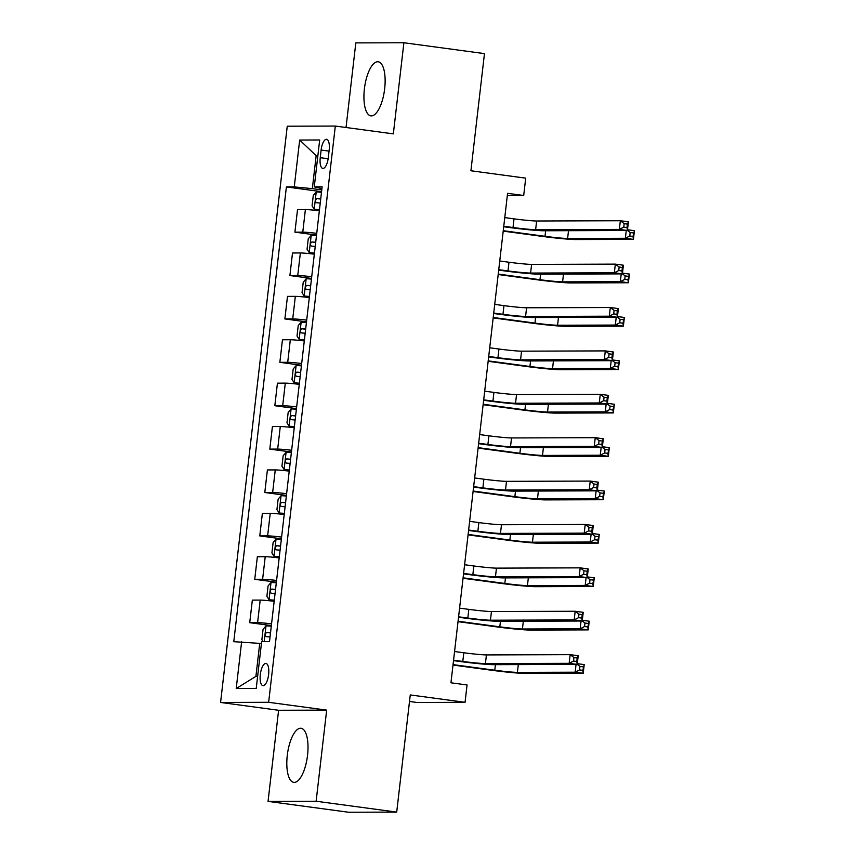 <?xml version="1.0" encoding="UTF-8"?>
<svg xmlns="http://www.w3.org/2000/svg" width="855" height="855" viewBox="0 0 855 855"><rect width="100%" height="100%" fill="white"/><g stroke="black" fill="none" stroke-linecap="round" stroke-linejoin="round"><path stroke-width="1.28" d="M307.543 755.286A27.285 10.057 -82.3 0 0 301.056 728.278A27.285 10.057 -82.3 0 0 287.28 755.35A27.285 10.057 -82.3 0 0 293.767 782.368A27.285 10.057 -82.3 0 0 307.543 755.286M384.665 88.792A27.285 10.057 -82.3 0 0 378.177 61.774A27.285 10.057 -82.3 0 0 364.401 88.856A27.285 10.057 -82.3 0 0 370.888 115.863A27.285 10.057 -82.3 0 0 384.665 88.792M268.62 674.542A11.19 4.125 -82.3 0 0 265.948 663.459A11.19 4.125 -82.3 0 0 260.305 674.563A11.19 4.125 -82.3 0 0 262.966 685.646A11.19 4.125 -82.3 0 0 268.62 674.542M409.513 701.463L416.994 702.479L465.056 702.318L467.065 684.962L450.948 682.792L507.581 193.326L523.698 195.506L525.707 178.15L470.913 170.765L484.464 53.608L403.891 42.75L355.819 42.9L346.029 127.502M268.053 801.392L348.637 812.25L396.709 812.1L316.126 801.242L326.674 710.12L268.652 702.297L220.579 702.457L278.602 710.27L268.053 801.392L316.126 801.242M268.652 702.297L335.32 126.059L287.259 126.209L220.579 702.457M321.117 150.042L320.24 157.683A10.848 3.997 -82.3 0 0 322.816 168.414A10.848 3.997 -82.3 0 0 328.288 157.662L329.175 150.02A10.848 3.997 -82.3 0 0 326.599 139.29A10.848 3.997 -82.3 0 0 321.117 150.042L329.047 151.111M317.878 155.653L316.158 155.653L312.342 188.634L294.259 186.914L286.393 186.935L233.778 641.688L259.728 643.377L255.912 676.358L257.622 676.358M294.259 186.914L299.678 140.049L319.685 139.985L314.266 186.85L321.918 188.592M241.644 641.667L236.215 688.521L256.222 688.457L261.651 641.603L269.507 641.571L322.121 186.828L314.266 186.85M465.056 702.318L410.261 694.933L396.709 812.1M335.32 126.059L393.343 133.872L403.891 42.75M507.325 195.56L523.698 195.506M317.846 155.888L316.158 155.653L299.678 140.049M321.769 189.906L312.342 188.634M261.416 643.612L259.728 643.377M286.393 186.935L321.566 191.68M319.353 210.768A13.99 0.663 -173.4 0 0 305.385 209.571L297.529 209.593L294.911 232.154L316.542 235.072M271.559 623.851A13.99 0.663 -173.4 0 0 257.59 622.654L249.724 622.686L271.356 625.593M249.724 622.686L252.343 600.114L260.198 600.092A13.99 0.663 -173.4 0 1 274.166 601.289M276.582 580.46A13.99 0.663 -173.4 0 0 262.613 579.263L254.747 579.295L276.379 582.202M254.747 579.295L257.355 556.723L265.221 556.701A13.99 0.663 -173.4 0 1 279.19 557.898M281.594 537.068A13.99 0.663 -173.4 0 0 267.626 535.871L259.77 535.903L281.402 538.81M259.77 535.903L262.378 513.331L270.244 513.31A13.99 0.663 -173.4 0 1 284.213 514.507M286.617 493.677A13.99 0.663 -173.4 0 0 272.649 492.48L264.793 492.501L286.414 495.419M264.793 492.501L267.401 469.94L275.257 469.919A13.99 0.663 -173.4 0 1 289.236 471.116M291.641 450.286A13.99 0.663 -173.4 0 0 277.672 449.089L269.806 449.11L291.437 452.028M269.806 449.11L272.424 426.549L280.28 426.527A13.99 0.663 -173.4 0 1 294.248 427.724M296.664 406.895A13.99 0.663 -173.4 0 0 282.695 405.698L274.829 405.719L296.461 408.637M274.829 405.719L277.437 383.158L285.303 383.136A13.99 0.663 -173.4 0 1 299.271 384.333M301.687 363.503A13.99 0.663 -173.4 0 0 287.708 362.306L279.852 362.328L301.484 365.245M279.852 362.328L282.46 339.766L290.326 339.745A13.99 0.663 -173.4 0 1 304.295 340.942M306.699 320.112A13.99 0.663 -173.4 0 0 292.731 318.915L284.875 318.936L306.496 321.854M284.875 318.936L287.483 296.375L295.338 296.354A13.99 0.663 -173.4 0 1 309.318 297.551M311.722 276.721A13.99 0.663 -173.4 0 0 297.754 275.524L289.898 275.545L311.519 278.463M289.898 275.545L292.506 252.984L300.362 252.962A13.99 0.663 -173.4 0 1 314.33 254.159M316.745 233.33A13.99 0.663 -173.4 0 0 302.777 232.132L294.911 232.154M236.215 688.521L255.912 676.358M326.674 710.12L278.602 710.27M503.777 226.276L513.011 227.526A17.495 0.823 -173.4 0 0 535.625 229.674L619.351 229.407L620.356 220.729L628.414 221.819L627.41 230.497L543.684 230.764A26.238 1.24 6.6 0 1 509.762 227.537L503.723 226.725M504.781 217.598L514.015 218.848A17.495 0.823 -173.4 0 0 536.63 220.996L620.356 220.729L624.161 223.657L623.765 227.12L626.982 227.558L627.388 224.085L624.161 223.657M626.982 227.558L627.41 230.497L619.351 229.407L623.765 227.12M627.388 224.085L628.414 221.819M321.491 192.279L316.286 191.915L313.283 195.389L312.075 205.809L314.277 209.272L319.481 209.635M314.277 209.272L319.46 209.881M627.495 229.749L634.421 230.69L633.416 239.368L575.672 239.55A26.238 1.24 6.6 0 1 541.749 236.322L503.21 231.128M320.732 198.873L316.895 198.563C315.206 199.878 315.046 201.267 316.414 202.721L320.251 203.041M503.264 230.69L544.998 236.311A17.495 0.823 -173.4 0 0 567.613 238.46L625.358 238.278L626.255 230.497M633.395 232.955L630.167 232.528L629.761 235.991L632.989 236.429L634.421 230.69M632.989 236.429L633.416 239.368L625.358 238.278L629.761 235.991M630.167 232.528L627.42 230.412M498.754 269.667L507.988 270.917A17.495 0.823 -173.4 0 0 530.602 273.066L614.339 272.798L615.344 264.12L623.391 265.21L622.397 273.889L538.661 274.156A26.238 1.24 6.6 0 1 504.739 270.928L498.7 270.116M499.758 260.989L508.992 262.239A17.495 0.823 -173.4 0 0 531.607 264.387L615.344 264.12L619.148 267.049L618.742 270.511L621.97 270.95L622.365 267.476L619.148 267.049M621.97 270.95L622.397 273.889L614.339 272.798L618.742 270.511M622.365 267.476L623.391 265.21M493.73 313.058L502.964 314.309A17.495 0.823 -173.4 0 0 525.579 316.457L609.316 316.19L610.32 307.511L618.379 308.602L617.374 317.28L533.638 317.547A26.238 1.24 6.6 0 1 499.715 314.319L493.677 313.507M494.735 304.38L503.969 305.63A17.495 0.823 -173.4 0 0 526.584 307.779L610.32 307.511L614.125 310.44L613.719 313.903L616.947 314.341L617.342 310.867L614.125 310.44M616.947 314.341L617.374 317.28L609.316 316.19L613.719 313.903M617.342 310.867L618.379 308.602M488.707 356.46L497.952 357.7A17.495 0.823 -173.4 0 0 520.556 359.848L604.293 359.581L605.297 350.903L613.356 351.993L612.351 360.671L528.614 360.938A26.238 1.24 6.6 0 1 494.703 357.711L488.665 356.898M489.712 347.782L498.957 349.022A17.495 0.823 -173.4 0 0 521.561 351.17L605.297 350.903L609.102 353.831L608.696 357.305L611.923 357.732L612.33 354.259L609.102 353.831M611.923 357.732L612.351 360.671L604.293 359.581L608.696 357.305M612.33 354.259L613.356 351.993M316.478 235.67L311.263 235.307L308.26 238.78L307.052 249.2L309.254 252.663L314.469 253.027M309.254 252.663L314.437 253.272M622.483 273.14L629.398 274.081L628.393 282.759L570.648 282.941A26.238 1.24 6.6 0 1 536.726 279.713L498.187 274.519M315.709 242.264L311.872 241.954C310.183 243.269 310.023 244.658 311.391 246.112L315.228 246.432M498.241 274.081L539.975 279.703A17.495 0.823 -173.4 0 0 562.59 281.851L620.335 281.669L621.232 273.889M628.372 276.347L625.144 275.919L624.749 279.382L627.965 279.82L629.398 274.081M627.965 279.82L628.393 282.759L620.335 281.669L624.749 279.382M625.144 275.919L622.397 273.803M311.455 279.061L306.24 278.698L303.236 282.171L302.039 292.592L304.23 296.054L309.446 296.418M304.23 296.054L309.414 296.664M617.46 316.532L624.374 317.472L623.37 326.15L565.625 326.332A26.238 1.24 6.6 0 1 531.703 323.105L493.175 317.91M310.686 285.656L306.849 285.346C305.16 286.66 305 288.05 306.368 289.514L310.205 289.824M493.217 317.472L534.952 323.094A17.495 0.823 -173.4 0 0 557.567 325.242L615.311 325.06L616.22 317.28M623.348 319.738L620.121 319.31L619.725 322.784L622.942 323.211L624.374 317.472M622.942 323.211L623.37 326.15L615.311 325.06L619.725 322.784M620.121 319.31L617.385 317.194M306.432 322.453L301.216 322.089L298.224 325.573L297.016 335.983L299.218 339.446L304.423 339.809M299.218 339.446L304.391 340.055M612.437 359.934L619.362 360.863L618.357 369.542L560.602 369.723A26.238 1.24 6.6 0 1 526.691 366.496L488.152 361.302M305.673 329.047L301.826 328.737C300.137 330.051 299.977 331.441 301.345 332.905L305.182 333.215M488.205 360.863L529.929 366.485A17.495 0.823 -173.4 0 0 552.544 368.633L610.299 368.452L611.197 360.671M618.325 363.129L615.108 362.702L614.702 366.175L617.93 366.603L619.362 360.863M617.93 366.603L618.357 369.542L610.299 368.452L614.702 366.175M615.108 362.702L612.362 360.586M483.695 399.851L492.929 401.091A17.495 0.823 -173.4 0 0 515.544 403.239L599.27 402.972L600.274 394.294L608.333 395.384L607.328 404.062L523.602 404.33A26.238 1.24 6.6 0 1 489.68 401.102L483.641 400.29M484.7 391.173L493.934 392.413A17.495 0.823 -173.4 0 0 516.548 394.561L600.274 394.294L604.079 397.222L603.683 400.696L606.9 401.123L607.307 397.65L604.079 397.222M606.9 401.123L607.328 404.062L599.27 402.972L603.683 400.696M607.307 397.65L608.333 395.384M301.409 365.844L296.204 365.48L293.201 368.965L291.993 379.374L294.195 382.837L299.4 383.2M294.195 382.837L299.378 383.446M607.413 403.325L614.339 404.255L613.334 412.933L555.579 413.115A26.238 1.24 6.6 0 1 521.668 409.887L483.128 404.704M300.65 372.438L296.813 372.128C295.125 373.443 294.964 374.832 296.332 376.296L300.169 376.606M483.182 404.255L524.917 409.876A17.495 0.823 -173.4 0 0 547.521 412.035L605.276 411.843L606.174 404.062M613.302 406.52L610.085 406.093L609.679 409.566L612.907 409.994L614.339 404.255M612.907 409.994L613.334 412.933L605.276 411.843L609.679 409.566M610.085 406.093L607.339 403.988M478.672 443.243L487.906 444.482A17.495 0.823 -173.4 0 0 510.521 446.631L594.246 446.363L595.251 437.685L603.309 438.775L602.305 447.454L518.579 447.721A26.238 1.24 6.6 0 1 484.657 444.493L478.618 443.681M479.676 434.564L488.91 435.804A17.495 0.823 -173.4 0 0 511.525 437.952L595.251 437.685L599.056 440.614L598.66 444.087L601.877 444.515L602.283 441.041L599.056 440.614M601.877 444.515L602.305 447.454L594.246 446.363L598.66 444.087M602.283 441.041L603.309 438.775M473.649 486.634L482.883 487.874A17.495 0.823 -173.4 0 0 505.497 490.022L589.234 489.755L590.239 481.076L598.297 482.167L597.292 490.845L513.556 491.112A26.238 1.24 6.6 0 1 479.634 487.884L473.595 487.072M474.653 477.956L483.887 479.195A17.495 0.823 -173.4 0 0 506.502 481.344L590.239 481.076L594.043 484.005L593.637 487.478L596.865 487.906L597.26 484.443L594.043 484.005M596.865 487.906L597.292 490.845L589.234 489.755L593.637 487.478M597.26 484.443L598.297 482.167M468.626 530.025L477.87 531.265A17.495 0.823 -173.4 0 0 500.474 533.413L584.211 533.146L585.215 524.468L593.274 525.558L592.269 534.236L508.533 534.503A26.238 1.24 6.6 0 1 474.621 531.276L468.583 530.463M469.63 521.347L478.864 522.587A17.495 0.823 -173.4 0 0 501.479 524.735L585.215 524.468L589.02 527.396L588.614 530.87L591.842 531.297L592.248 527.834L589.02 527.396M591.842 531.297L592.269 534.236L584.211 533.146L588.614 530.87M592.248 527.834L593.274 525.558M296.386 409.235L291.181 408.872L288.178 412.356L286.97 422.765L289.172 426.228L294.387 426.592M289.172 426.228L294.355 426.837M602.39 446.716L609.316 447.646L608.311 456.324L550.567 456.506A26.238 1.24 6.6 0 1 516.644 453.278L478.105 448.095M295.627 415.829L291.79 415.519C290.102 416.834 289.941 418.223 291.309 419.687L295.146 419.997M478.159 447.646L519.893 453.268A17.495 0.823 -173.4 0 0 542.508 455.426L600.253 455.234L601.151 447.454M608.29 449.922L605.062 449.484L604.667 452.958L607.884 453.385L609.316 447.646M607.884 453.385L608.311 456.324L600.253 455.234L604.667 452.958M605.062 449.484L602.315 447.379M291.373 452.626L286.158 452.263L283.155 455.747L281.958 466.157L284.149 469.619L289.364 469.983M284.149 469.619L289.332 470.229M597.378 490.107L604.293 491.037L603.288 499.715L545.543 499.897A26.238 1.24 6.6 0 1 511.621 496.67L473.093 491.486M290.604 459.221L286.767 458.911C285.078 460.225 284.918 461.615 286.286 463.079L290.123 463.389M473.136 491.037L514.87 496.659A17.495 0.823 -173.4 0 0 537.485 498.818L595.23 498.625L596.138 490.845M603.267 493.314L600.039 492.875L599.644 496.349L602.861 496.776L604.293 491.037M602.861 496.776L603.288 499.715L595.23 498.625L599.644 496.349M600.039 492.875L597.303 490.77M286.35 496.018L281.135 495.654L278.142 499.138L276.935 509.548L279.136 513.011L284.341 513.374M279.136 513.011L284.309 513.62M592.355 533.499L599.28 534.428L598.276 543.107L540.52 543.288A26.238 1.24 6.6 0 1 506.598 540.061L468.07 534.877M285.591 502.612L281.744 502.302C280.055 503.616 279.895 505.006 281.263 506.47L285.1 506.78M468.123 534.428L509.847 540.061A17.495 0.823 -173.4 0 0 532.462 542.209L590.217 542.017L591.115 534.236M598.244 536.705L595.027 536.267L594.62 539.74L597.848 540.168L599.28 534.428M597.848 540.168L598.276 543.107L590.217 542.017L594.62 539.74M595.027 536.267L592.28 534.161M463.613 573.416L472.847 574.656A17.495 0.823 -173.4 0 0 495.462 576.804L579.188 576.537L580.192 567.859L588.251 568.949L587.246 577.627L503.52 577.895A26.238 1.24 6.6 0 1 469.598 574.667L463.56 573.855M464.607 564.738L473.852 565.978A17.495 0.823 -173.4 0 0 496.456 568.126L580.192 567.859L583.997 570.787L583.602 574.261L586.819 574.688L587.225 571.226L583.997 570.787M586.819 574.688L587.246 577.627L579.188 576.537L583.602 574.261M587.225 571.226L588.251 568.949M281.327 539.409L276.122 539.045L273.119 542.53L271.911 552.939L274.113 556.402L279.318 556.765M274.113 556.402L279.296 557.011M587.332 576.89L594.257 577.82L593.252 586.498L535.497 586.68A26.238 1.24 6.6 0 1 501.586 583.463L463.047 578.269M280.568 546.003L276.731 545.693C275.032 547.018 274.872 548.397 276.24 549.861L280.087 550.171M463.1 577.83L504.835 583.452A17.495 0.823 -173.4 0 0 527.439 585.6L585.194 585.418L586.092 577.627M593.22 580.096L590.003 579.658L589.597 583.131L592.825 583.57L594.257 577.82M592.825 583.57L593.252 586.498L585.194 585.418L589.597 583.131M590.003 579.658L587.257 577.553M458.59 616.808L467.824 618.047A17.495 0.823 -173.4 0 0 490.439 620.206L574.165 619.939L575.169 611.261L583.228 612.34L582.223 621.019L498.497 621.286A26.238 1.24 6.6 0 1 464.575 618.058L458.537 617.246M459.595 608.129L468.829 609.369A17.495 0.823 -173.4 0 0 491.443 611.528L575.169 611.261L578.974 614.179L578.579 617.652L581.795 618.09L582.202 614.617L578.974 614.179M581.795 618.09L582.223 621.019L574.165 619.939L578.579 617.652M582.202 614.617L583.228 612.34M276.304 582.8L271.099 582.437L268.096 585.921L266.888 596.33L269.09 599.793L274.295 600.157M269.09 599.793L274.273 600.413M582.308 620.281L589.234 621.211L588.229 629.889L530.485 630.071A26.238 1.24 6.6 0 1 496.563 626.854L458.024 621.66M275.545 589.394L271.708 589.084C270.02 590.41 269.859 591.788 271.227 593.252L275.064 593.562M458.077 621.222L499.812 626.843A17.495 0.823 -173.4 0 0 522.426 628.991L580.171 628.81L581.069 621.019M588.208 623.487L584.98 623.049L584.574 626.523L587.802 626.961L589.234 621.211M587.802 626.961L588.229 629.889L580.171 628.81L584.574 626.523M584.98 623.049L582.234 620.944M453.567 660.199L462.801 661.439A17.495 0.823 -173.4 0 0 485.416 663.598L569.152 663.33L570.157 654.652L578.215 655.732L577.211 664.41L493.474 664.677A26.238 1.24 6.6 0 1 459.552 661.449L453.513 660.637M454.571 651.521L463.805 652.76A17.495 0.823 -173.4 0 0 486.42 654.919L570.157 654.652L573.962 657.57L573.555 661.043L576.783 661.481L577.178 658.008L573.962 657.57M576.783 661.481L577.211 664.41L569.152 663.33L573.555 661.043M577.178 658.008L578.215 655.732M263.051 641.592L261.876 639.722L263.073 629.312L266.076 625.828L271.292 626.191M577.296 663.672L584.211 664.602L583.206 673.28L525.462 673.462A26.238 1.24 6.6 0 1 491.54 670.245L453 665.051M270.522 632.786L266.685 632.476C264.997 633.801 264.836 635.19 266.204 636.644L270.041 636.954M453.054 664.613L494.788 670.235A17.495 0.823 -173.4 0 0 517.403 672.383L575.148 672.201L576.056 664.42M583.185 666.879L579.957 666.44L579.562 669.914L582.779 670.352L584.211 664.602M582.779 670.352L583.206 673.28L575.148 672.201L579.562 669.914M579.957 666.44L577.211 664.335M302.777 232.132L305.385 209.571M297.754 275.524L300.362 252.962M292.731 318.915L295.338 296.354M287.708 362.306L290.326 339.745M282.695 405.698L285.303 383.136M277.672 449.089L280.28 426.527M272.649 492.48L275.257 469.919M267.626 535.871L270.244 513.31M262.613 579.263L265.221 556.701M257.59 622.654L260.198 600.092M328.149 158.752L320.24 157.683M514.015 218.848L513.011 227.526M536.63 220.996L535.625 229.674M316.211 192.001L314.223 209.186M545.64 230.754L544.998 236.311M568.511 230.679L567.613 238.46M320.711 199.076L316.895 198.563M508.992 262.239L507.988 270.917M531.607 264.387L530.602 273.066M503.969 305.63L502.964 314.309M526.584 307.779L525.579 316.457M498.957 349.022L497.952 357.7M521.561 351.17L520.556 359.848M311.188 235.392L309.2 252.578M540.616 274.145L539.975 279.703M563.488 274.07L562.59 281.851M315.687 242.467L311.872 241.954M306.165 278.783L304.177 295.969M535.593 317.536L534.952 323.094M558.465 317.462L557.567 325.242M310.664 285.859L306.849 285.346M301.142 322.175L299.154 339.36M530.581 360.928L529.929 366.485M553.442 360.853L552.544 368.633M305.641 329.25L301.826 328.737M493.934 392.413L492.929 401.091M516.548 394.561L515.544 403.239M296.129 365.566L294.141 382.751M525.558 404.319L524.917 409.876M548.429 404.244L547.521 412.035M300.629 372.641L296.813 372.128M488.91 435.804L487.906 444.482M511.525 437.952L510.521 446.631M483.887 479.195L482.883 487.874M506.502 481.344L505.497 490.022M478.864 522.587L477.87 531.265M501.479 524.735L500.474 533.413M291.106 408.957L289.118 426.143M520.535 447.71L519.893 453.268M543.406 447.635L542.508 455.426M295.606 416.032L291.79 415.519M286.083 452.348L284.095 469.534M515.512 491.101L514.87 496.659M538.383 491.037L537.485 498.818M290.582 459.424L286.767 458.911M281.06 495.74L279.072 512.925M510.499 534.493L509.847 540.061M533.36 534.428L532.462 542.209M285.559 502.815L281.744 502.302M473.852 565.978L472.847 574.656M496.456 568.126L495.462 576.804M276.037 539.131L274.049 556.316M505.476 577.884L504.835 583.452M528.347 577.82L527.439 585.6M280.547 546.206L276.731 545.693M468.829 609.369L467.824 618.047M491.443 611.528L490.439 620.206M271.024 582.522L269.036 599.708M500.453 621.286L499.812 626.843M523.324 621.211L522.426 628.991M275.524 589.597L271.708 589.084M463.805 652.76L462.801 661.439M486.42 654.919L485.416 663.598M266.001 625.924L264.184 641.592M495.43 664.677L494.788 670.235M518.301 664.602L517.403 672.383M270.501 632.989L266.685 632.476"/></g></svg>

